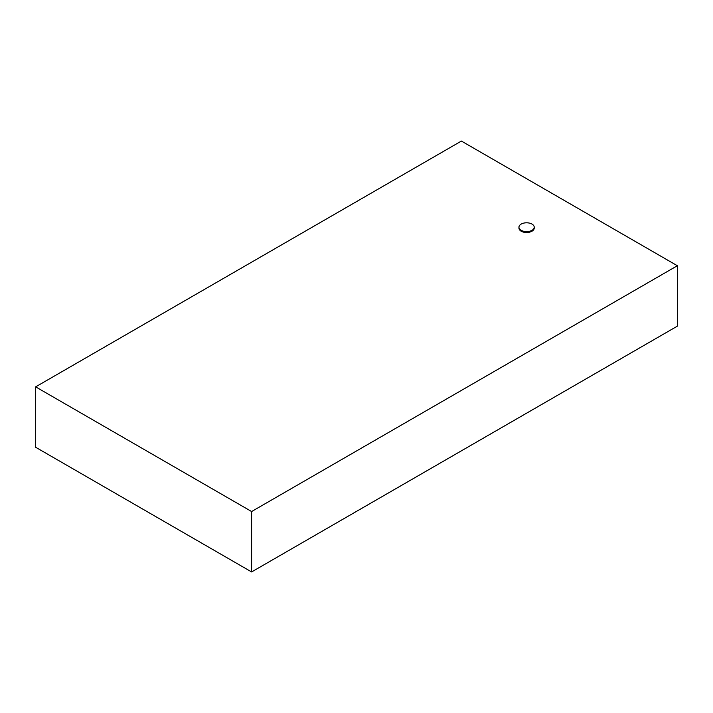 <?xml version="1.0" encoding="UTF-8"?>
<svg xmlns="http://www.w3.org/2000/svg" width="713" height="713" viewBox="0 0 713 713"><rect width="100%" height="100%" fill="white"/><g stroke="black" fill="none" stroke-linecap="round" stroke-linejoin="round"><path stroke-width="1.07" d="M531.987 224.087A7.638 4.412 0 0 0 523.663 223.133A7.638 4.412 0 0 0 518.948 227.206A7.638 4.412 0 0 0 526.586 231.609A7.638 4.412 0 0 0 534.224 227.206A7.638 4.412 0 0 0 531.987 224.087M534.224 227.206L534.224 228.098A7.638 4.412 180 0 1 526.586 232.5A7.638 4.412 180 0 1 518.948 228.098L518.948 227.206M677.35 265.735L461.391 141.058L35.65 386.856L35.65 447.265L251.609 571.942L251.609 511.533L677.35 265.735L677.35 326.144L251.609 571.942M35.65 386.856L251.609 511.533M359.593 509.608L543.083 403.665"/></g></svg>
